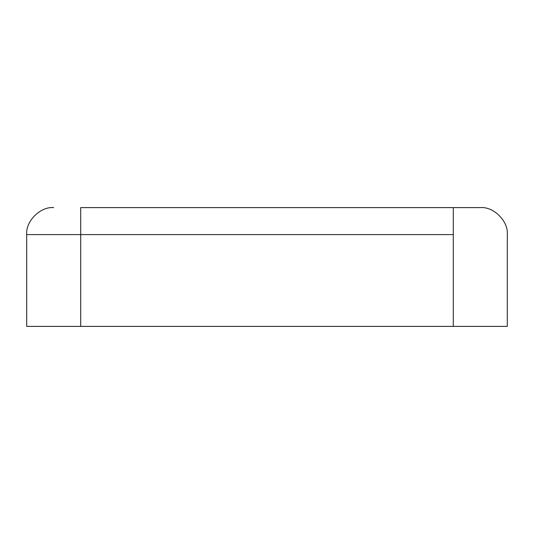 <?xml version="1.0" encoding="UTF-8"?>
<svg xmlns="http://www.w3.org/2000/svg" width="534" height="534" viewBox="0 0 534 534"><rect width="100%" height="100%" fill="white"/><g stroke="black" fill="none" stroke-linecap="round" stroke-linejoin="round"><path stroke-width="0.8" d="M87.449 207.599L466.803 207.599M453.299 207.599L480.3 207.599L453.299 207.599L453.299 326.401L26.7 326.401L507.3 326.401L453.299 326.401L453.299 234.6L80.701 234.6L80.701 326.401L80.701 234.6L453.299 234.6L453.299 207.599L80.701 207.599L80.701 234.6L26.7 234.6L26.7 326.401L26.7 234.6L80.701 234.6L80.701 207.599M507.3 326.401L507.3 234.6C508.508 221.243 493.656 206.391 480.3 207.599C493.656 206.391 508.508 221.243 507.3 234.6L507.3 326.401M53.7 207.599C40.344 206.391 25.492 221.243 26.7 234.6C25.492 221.243 40.344 206.391 53.7 207.599"/></g></svg>
